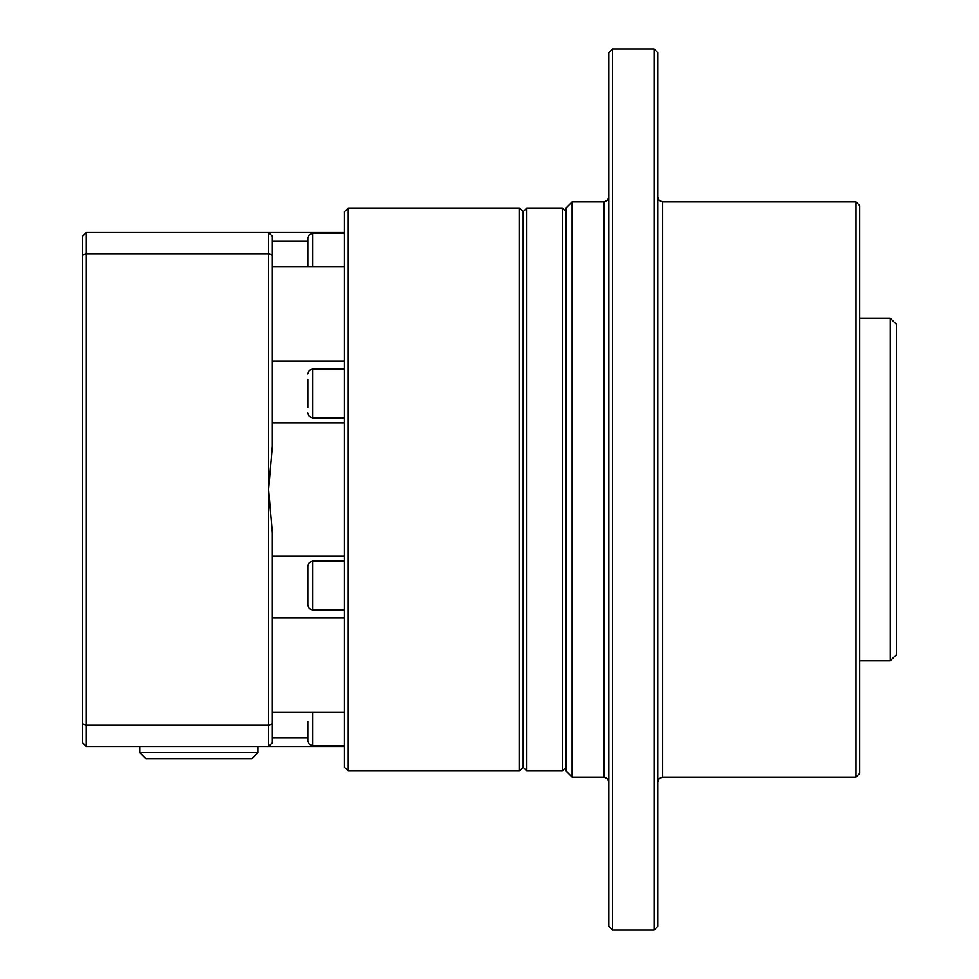 <?xml version="1.0" encoding="UTF-8"?>
<svg xmlns="http://www.w3.org/2000/svg" width="979" height="979" viewBox="0 0 979 979"><rect width="100%" height="100%" fill="white"/><g stroke="black" fill="none" stroke-linecap="round" stroke-linejoin="round"><path stroke-width="1.47" d="M251.909 758.725L145.81 758.725L139.691 752.606L258.028 752.606L251.909 758.725M139.691 746.487L139.691 752.606M258.028 746.487L258.028 752.606M565.984 767.291L562.313 770.962L562.313 208.037L526.824 208.037L526.824 770.962L523.153 767.291L523.153 211.709L523.153 767.291L519.482 770.962L519.482 208.037L348.157 208.037L348.157 770.962L344.486 767.291L344.486 211.709L348.157 208.037M654.094 48.95L657.766 52.621L657.766 926.379L654.094 930.05L654.094 48.95L612.487 48.95L612.487 930.05L608.816 926.379L608.816 52.621L612.487 48.95M856.013 201.919L859.684 205.59L859.684 773.41L856.013 777.081L856.013 201.919L662.661 201.919L662.661 777.081L659.222 778.489L657.766 781.976M890.278 318.175L896.397 324.294L896.397 654.706L890.278 660.825L890.278 318.175L859.684 318.175M565.984 770.962L565.984 208.037L572.103 201.919L572.103 777.081L565.984 770.962M344.486 561.028L312.668 561.028L312.668 609.978L309.229 608.571L307.773 605.083L307.773 578.442M307.773 407.631L307.773 379.362M307.773 266.875L307.773 238.142L309.229 234.654L312.668 233.247L312.668 266.875M312.668 712.125L312.668 745.753L309.229 744.346L307.773 740.858L307.773 721.278M307.773 737.701L272.284 737.701M344.486 617.884L272.284 617.884M344.486 422.867L272.284 422.867M344.486 266.875L272.284 266.875M307.773 241.299L272.284 241.299M344.486 361.116L272.284 361.116M272.284 446.216L268.613 489.5L272.284 532.784L272.284 742.816L268.613 746.487L268.613 232.512L272.284 236.184L272.284 446.216M344.486 556.133L272.284 556.133M344.486 712.125L272.284 712.125M344.486 232.512L86.274 232.512L86.274 725.292L268.613 725.292L272.284 723.86M86.274 746.487L82.603 742.816L82.603 723.86L86.274 725.292L86.274 746.487L344.486 746.487M82.603 723.86L82.603 255.14L86.274 253.708L268.613 253.708L272.284 255.14M82.603 255.14L82.603 236.184L86.274 232.512M307.773 264.795L307.773 250.661M307.773 400.558L307.773 386.436M307.773 599.637L307.773 592.564M307.773 585.503L307.773 565.923L309.229 562.435L312.668 561.028M572.103 777.081L603.921 777.081L603.921 201.919L607.359 200.511L608.816 197.024M344.486 369.022L312.668 369.022L312.668 417.972L309.229 416.564L307.773 413.077M562.313 770.962L526.824 770.962M519.482 208.037L523.153 211.709L526.824 208.037M565.984 211.709L562.313 208.037M662.661 201.919L659.222 200.511L657.766 197.024M890.278 660.825L859.684 660.825M856.013 777.081L662.661 777.081M654.094 930.05L612.487 930.05M603.921 201.919L572.103 201.919M603.921 777.081L607.359 778.489L608.816 781.976M344.486 609.978L312.668 609.978M344.486 417.972L312.668 417.972M344.486 745.753L312.668 745.753M519.482 770.962L348.157 770.962M344.486 233.247L312.668 233.247M312.668 369.022L309.229 370.429L307.773 373.917"/></g></svg>
